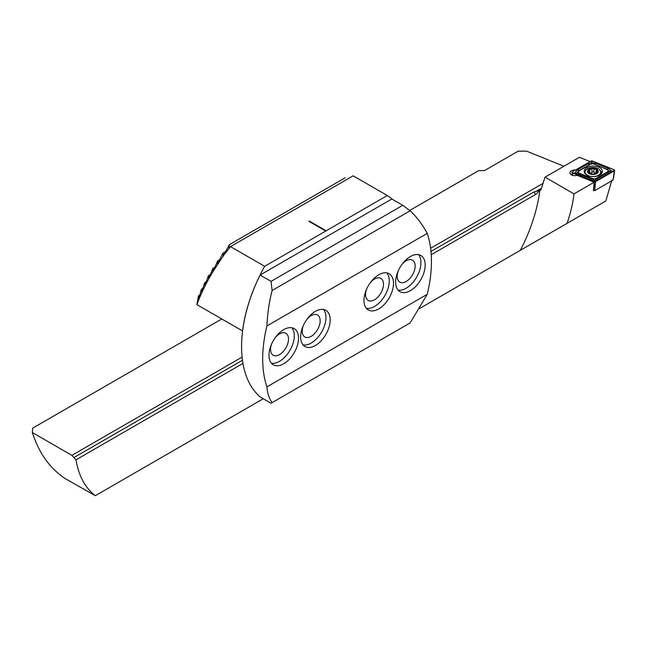 <?xml version="1.0" encoding="UTF-8"?>
<svg xmlns="http://www.w3.org/2000/svg" width="647" height="647" viewBox="0 0 647 647"><rect width="100%" height="100%" fill="white"/><g stroke="black" fill="none" stroke-linecap="round" stroke-linejoin="round"><path stroke-width="0.97" d="M221.751 318.995L32.665 428.16L32.35 432.552C39.596 454.801 50.62 468.582 64.789 478.343L95.311 495.707A119.412 68.938 -60 0 1 76.014 459.807L71.882 455.367L242.091 357.095M32.35 432.552L71.882 455.367M409.729 210.461L478.78 170.598L484.49 170.598L518.15 151.163L526.593 151.163L563.917 166.255M430.619 248.254L543.221 183.247M545.033 177.157L573.986 193.874C572.927 203.174 570.622 212.992 567.071 223.344L520.301 250.34A119.412 68.938 120 0 0 539.841 190.355L541.005 189.531L545.033 177.157L579.429 157.294L590.088 161.604M611.925 180.036L605.835 200.958L567.071 223.344M538.725 190.994A5.969 3.445 120 0 1 535.546 194.496L534.05 191.916L540.455 190.21M534.05 191.916L430.983 251.424M242.471 360.258L74.276 457.364M95.311 495.707L263.272 398.738M419.369 308.619L520.301 250.34M573.986 193.874L594.205 182.203L593.388 190.736L594.043 190.355M594.205 182.203L577.148 175.313A4.925 2.847 180 0 1 571.374 174.803A4.925 2.847 180 0 1 569.926 172.789A4.925 2.847 180 0 1 575.587 169.983M535.546 194.496L431.242 254.716M242.957 363.42L76.014 459.807M587.525 171.35A5.37 3.106 0 0 0 595.523 174.1A5.37 3.106 0 0 0 595.644 168.73A5.37 3.106 0 0 0 587.525 171.35M588.6 172.862L592.83 174.278A4.998 2.887 0 0 1 588.6 172.862L588.471 172.733A4.998 2.887 0 0 1 588.511 170.007L588.697 169.829A4.998 2.887 0 0 1 592.773 168.503L593.129 168.511A4.998 2.887 0 0 1 597.189 169.91L597.318 170.04A4.998 2.887 0 0 1 597.197 172.862L596.502 171.625L597.068 170.776M597.197 172.862L592.83 174.278A4.998 2.887 0 0 0 597.197 172.862L597.035 172.248L597.035 172.992M588.754 170.719L589.288 171.552L588.721 172.951M592.773 168.503L588.697 169.829M597.189 169.91L593.129 168.511M600.659 174.447A7.837 4.521 0 0 0 600.731 173.833L600.731 172.062A7.837 4.521 0 0 0 592.951 167.541A7.837 4.521 0 0 0 585.066 172.005A7.837 4.521 0 0 0 585.058 172.062A7.837 4.521 0 0 0 592.895 176.591A7.837 4.521 0 0 0 600.731 172.062M589.288 173.048A1.003 0.574 180 0 1 589.749 173.072A1.747 1.011 0 0 0 591.973 172.353A1.003 0.574 180 0 1 592.951 171.908A1.003 0.574 180 0 1 593.922 172.361A1.747 1.011 0 0 0 596.113 173.113A1.003 0.574 180 0 1 596.502 173.097M586.837 167.654A9.107 5.257 0 0 0 584.176 171.374A9.107 5.257 0 0 0 593.275 176.631A9.107 5.257 0 0 0 602.381 171.374A9.107 5.257 0 0 0 596.76 166.514A9.107 5.257 0 0 0 586.837 167.654M594.116 164.217A2.984 1.723 0 0 0 590.299 164.411L579.308 170.751A2.984 1.723 0 0 0 579.712 173.388L592.434 178.532A2.984 1.723 0 0 0 596.259 178.337L607.242 171.997A2.984 1.723 0 0 0 606.846 169.36L594.544 164.217L592.029 163.772L590.299 164.411M592.482 161.03A1.197 0.687 0 0 0 590.954 161.111L572.247 171.908A1.197 0.687 0 0 0 571.908 172.45A1.197 0.687 0 0 0 572.409 172.959L594.075 181.718A1.197 0.687 0 0 0 595.604 181.637L614.302 170.84A1.197 0.687 0 0 0 614.65 170.412A1.197 0.687 0 0 0 614.149 169.789L592.482 161.03L591.795 162.162L590.954 161.111M593.469 190.121L594.73 190.63L613.057 180.052L614.302 170.84L613.461 170.921L614.149 169.789M594.73 190.63L595.604 181.637L594.075 181.718L594.116 182.171M611.868 171.536L594.706 181.589L574.722 173.412L576.34 173.202L574.69 173.161L577.302 169.951L588.293 163.602L591.843 162.704L595.75 163.23L608.471 168.374L611.827 171.285L610.218 171.495L613.461 170.921M588.293 163.602A2.087 1.205 60 0 0 589.765 164.459L578.782 170.8L576.671 173.056L594.528 180.278L594.763 181.718M574.447 173.299L572.409 172.959L572.627 175.329M592.029 163.772L591.795 162.162M594.528 180.278L609.886 171.374L606.846 169.36M242.601 330.965L196.85 304.616L198.354 296.528L198.783 295.493L198.888 298.785L201.104 290.204L201.597 289.128L201.702 292.42L204.29 283.621L204.864 282.504L204.937 285.812L207.946 276.779L208.601 275.606L208.617 278.946L212.847 268.416L212.952 271.716C206.7 281.914 201.33 292.881 196.85 304.616M264.647 266.321L230.518 246.62L353.149 175.814L387.278 195.523L326.169 230.801L309.282 221.048L308.862 221.298L325.748 231.044L264.647 266.321A119.412 68.938 120 0 0 242.544 330.997M387.278 195.523A119.412 68.938 -60 0 1 392.082 199.147M230.518 246.62L223.45 255.589L212.96 271.7M229.475 247.947L228.876 248.278L229.475 244.598L223.45 255.589M223.005 256.511L223.166 252.977L222.196 254.328L217.513 264.421L217.667 260.887L213.34 270.883M325.748 231.044L326.169 230.801M199.972 294.806L198.783 295.493M345.191 177.788L229.475 244.598M225.382 251.699L223.166 252.977M219.713 259.714L217.667 260.887M214.715 267.332L212.847 268.416M210.299 274.627L208.601 275.606M206.393 281.623L204.864 282.504M202.964 288.344L201.597 289.128M326.169 230.85L308.902 221.323M272.104 402.62L271.053 403.235L260.102 396.91A119.412 68.938 -60 0 1 260.102 275.04L391.823 198.993L402.766 205.317L410.158 210.793C416.789 216.98 422.475 224.517 427.222 233.397A119.412 68.938 -60 0 1 427.222 294.328L410.158 322.918L272.104 402.62C269.136 398.552 267.413 393.303 266.92 386.882L427.222 294.328M425.168 265.044A20.898 12.067 120 0 0 420.841 255.484A20.898 12.067 120 0 0 399.951 267.543A20.898 12.067 120 0 0 399.951 291.676A20.898 12.067 120 0 0 416.053 286.079A20.898 12.067 120 0 0 425.168 265.044M393.505 283.329A20.898 12.067 120 0 0 389.179 273.762A20.898 12.067 120 0 0 368.289 285.828A20.898 12.067 120 0 0 368.289 309.953A20.898 12.067 120 0 0 384.391 304.357A20.898 12.067 120 0 0 393.505 283.329M330.18 319.885A20.898 12.067 120 0 0 325.853 310.325A20.898 12.067 120 0 0 304.955 322.384A20.898 12.067 120 0 0 304.955 346.517A20.898 12.067 120 0 0 321.066 340.92A20.898 12.067 120 0 0 330.18 319.885M298.518 338.171A20.898 12.067 120 0 0 294.191 328.603A20.898 12.067 120 0 0 273.293 340.67A20.898 12.067 120 0 0 273.293 364.795A20.898 12.067 120 0 0 289.395 359.198A20.898 12.067 120 0 0 298.518 338.171M266.92 386.882A119.412 68.938 -60 0 1 266.92 325.942L427.222 233.397M266.92 325.942C267.413 314.046 269.136 302.23 272.104 290.503L410.158 210.793M272.104 290.503L271.053 281.356L402.766 205.317M271.053 281.356L260.102 275.04M271.57 344.058A12.689 7.327 120 0 0 273.18 355.252A12.689 7.327 120 0 0 282.957 351.847A12.689 7.327 120 0 0 288.497 339.085A12.689 7.327 120 0 0 285.869 333.278A12.689 7.327 120 0 0 275.371 337.475M271.4 363.202A20.898 12.067 120 0 0 286.532 355.235A20.898 12.067 120 0 0 294.296 335.728A20.898 12.067 120 0 0 291.87 327.754M303.233 325.781A12.689 7.327 120 0 0 304.842 336.966A12.689 7.327 120 0 0 314.62 333.569A12.689 7.327 120 0 0 320.16 320.799A12.689 7.327 120 0 0 317.531 314.992A12.689 7.327 120 0 0 307.034 319.197M303.063 344.924A20.898 12.067 120 0 0 318.195 336.95A20.898 12.067 120 0 0 325.959 317.451A20.898 12.067 120 0 0 323.532 309.476M366.558 289.217A12.689 7.327 120 0 0 368.167 300.41A12.689 7.327 120 0 0 377.945 297.005A12.689 7.327 120 0 0 383.485 284.243A12.689 7.327 120 0 0 380.857 278.436A12.689 7.327 120 0 0 370.359 282.634M366.388 308.36A20.898 12.067 120 0 0 381.52 300.394A20.898 12.067 120 0 0 389.284 280.887A20.898 12.067 120 0 0 386.857 272.913M398.22 270.939A12.689 7.327 120 0 0 399.83 282.124A12.689 7.327 120 0 0 409.608 278.728A12.689 7.327 120 0 0 415.148 265.957A12.689 7.327 120 0 0 412.519 260.151A12.689 7.327 120 0 0 402.022 264.356M398.051 290.082A20.898 12.067 120 0 0 413.182 282.108A20.898 12.067 120 0 0 420.946 262.609A20.898 12.067 120 0 0 418.52 254.635M535.837 191.504L541.482 188.245M589.749 173.072L589.749 169.749M591.973 172.353L591.973 169.029M593.922 172.361L593.922 169.045M596.113 173.113L596.113 169.797M594.763 189.094L594.189 182.947M585.066 171.908A9.107 5.257 0 0 0 584.5 172.773M602.05 172.773A9.107 5.257 0 0 0 600.505 170.978M585.058 172.806A8.791 5.071 0 0 0 584.791 173.283M601.759 173.283A8.791 5.071 0 0 0 600.731 171.916M573.096 172.959L572.247 171.908M608.471 168.374L607.274 169.36L594.544 164.217A2.087 0.979 -68 0 0 595.75 163.23M609.248 173.501A2.087 1.205 60 0 1 607.768 172.652L607.242 171.997M598.265 179.842L596.259 178.337M590.808 180.222L592.434 178.532M578.086 175.078A2.087 0.979 -68 0 0 579.283 174.092L579.712 173.388M577.302 169.951L579.308 170.751M223.247 256.285L222.786 256.552M585.058 173.639L585.058 172.062M589.288 173.145L589.288 171.552M596.502 173.186L596.502 171.625M613.461 178.297L614.65 170.412M572.328 175.232L571.908 172.45"/></g></svg>
